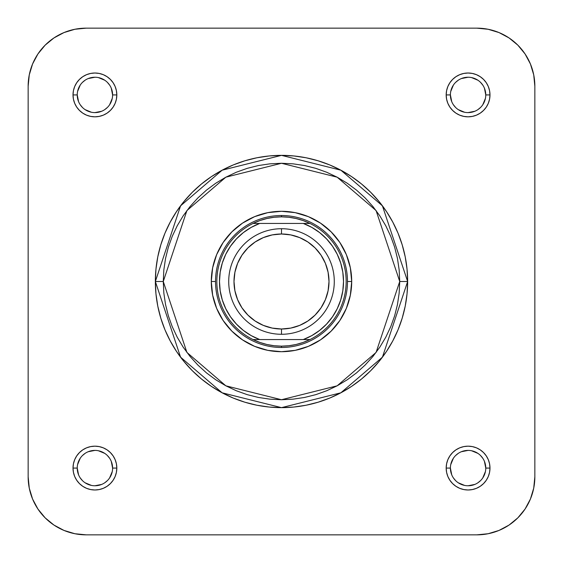 <?xml version="1.0" encoding="UTF-8"?>
<svg xmlns="http://www.w3.org/2000/svg" width="563" height="563" viewBox="0 0 563 563"><rect width="100%" height="100%" fill="white"/><g stroke="black" fill="none" stroke-linecap="round" stroke-linejoin="round"><path stroke-width="0.84" d="M534.85 476.791L533.731 488.114L534.85 476.791L534.85 86.209A58.059 58.059 0 0 0 476.791 28.15L488.114 29.269L476.791 28.15L86.209 28.15A58.059 58.059 0 0 0 28.15 86.209L29.269 74.886L28.15 86.209L28.15 476.791A58.059 58.059 0 0 0 86.209 534.85L74.886 533.731L63.992 530.43L53.957 525.068L63.992 530.43L53.957 525.068L45.153 517.847L53.957 525.068L45.153 517.847L37.932 509.043L32.57 499.008L29.269 488.114L28.15 476.791L28.15 86.209L29.269 74.886L32.57 63.992L29.269 74.886L32.57 63.992L37.932 53.957L45.153 45.153L53.957 37.932L63.992 32.57L74.886 29.269L86.209 28.15L74.886 29.269L86.209 28.15L476.791 28.15L488.114 29.269L499.008 32.57L488.114 29.269L499.008 32.57L509.043 37.932L517.847 45.153L525.068 53.957L530.43 63.992L533.731 74.886L534.85 86.209L533.731 74.886L534.85 86.209L534.85 476.791L533.731 488.114L530.43 499.008L533.731 488.114L530.43 499.008L525.068 509.043L530.43 499.008L533.731 488.114L534.85 476.791A58.059 58.059 0 0 1 476.791 534.85L488.114 533.731L476.791 534.85L488.114 533.731L499.008 530.43L488.114 533.731L499.008 530.43L488.114 533.731L476.791 534.85L86.209 534.85L74.886 533.731L63.992 530.43L74.886 533.731L63.992 530.43L53.957 525.068L63.992 530.43L74.886 533.731L86.209 534.85L476.791 534.85L488.114 533.731M517.847 517.847L525.068 509.043L517.847 517.847L509.043 525.068L517.847 517.847L525.068 509.043L517.847 517.847L509.043 525.068L499.008 530.43L509.043 525.068L499.008 530.43L509.043 525.068L517.847 517.847L525.068 509.043L530.43 499.008L533.731 488.114M525.068 53.957L530.43 63.992L525.068 53.957L517.847 45.153L525.068 53.957L517.847 45.153L509.043 37.932L517.847 45.153L509.043 37.932L499.008 32.57L488.114 29.269L476.791 28.15M53.957 37.932L45.153 45.153L53.957 37.932L45.153 45.153L37.932 53.957L45.153 45.153L37.932 53.957L32.57 63.992L29.269 74.886L28.15 86.209M29.269 488.114L28.15 476.791L29.269 488.114L28.15 476.791L29.269 488.114L32.57 499.008L29.269 488.114L32.57 499.008L37.932 509.043L32.57 499.008L37.932 509.043L45.153 517.847M351.699 281.5L347.477 281.5L351.699 281.5L350.348 267.805L346.358 254.638L339.869 242.498L331.135 231.865L320.502 223.131L308.362 216.642L295.195 212.652L281.5 211.301L267.805 212.652L254.638 216.642L242.498 223.131L231.865 231.865L223.131 242.498L216.642 254.638L212.652 267.805L211.301 281.5A70.199 70.199 0 0 1 281.5 211.301A70.199 70.199 0 0 1 351.699 281.5A70.199 70.199 0 0 1 281.5 351.699A70.199 70.199 0 0 1 211.301 281.5L212.652 295.195L216.642 308.362L223.131 320.502L231.865 331.135L242.498 339.869L254.638 346.358L267.805 350.348L281.5 351.699L295.195 350.348L308.362 346.358L320.502 339.869L331.135 331.135L339.869 320.502L346.358 308.362L350.348 295.195L351.699 281.5M215.523 281.5L211.301 281.5L215.523 281.5M112.6 468.085A17.678 17.678 0 0 0 94.915 450.4A17.678 17.678 0 0 0 77.237 468.085A17.678 17.678 0 0 1 94.922 450.4A17.678 17.678 0 0 1 112.6 468.085L112.6 468.078A17.678 17.678 0 0 1 94.922 485.763A17.678 17.678 0 0 1 77.237 468.078L73.014 468.078L77.237 468.078L78.581 474.848M77.237 468.078L77.237 468.078A17.678 17.678 0 0 0 94.922 485.763A17.678 17.678 0 0 0 112.6 468.078L116.822 468.078L112.6 468.078L111.256 461.315M73.014 468.085A21.901 21.901 0 0 1 94.922 446.178A21.901 21.901 0 0 1 116.822 468.085L116.4 463.806L115.155 459.697L113.128 455.91L110.404 452.596L107.09 449.872L103.303 447.845L99.194 446.6L94.915 446.178L90.643 446.6L86.533 447.845L82.747 449.872L79.432 452.596L76.709 455.91L74.682 459.697L73.436 463.806L73.014 468.085L73.436 472.357L74.682 476.467L76.709 480.253L79.432 483.568L82.747 486.291L86.533 488.318L90.643 489.564L94.915 489.986L99.194 489.564L103.303 488.318L107.09 486.291L110.404 483.568L113.128 480.253L115.155 476.467L116.4 472.357L116.822 468.085M77.237 94.915L77.237 94.922A17.678 17.678 0 0 0 94.915 112.6A17.678 17.678 0 0 0 112.6 94.922A17.678 17.678 0 0 0 94.915 77.237A17.678 17.678 0 0 0 77.237 94.922L73.014 94.922A21.901 21.901 0 0 1 94.915 73.014A21.901 21.901 0 0 1 116.822 94.922L112.6 94.922A17.678 17.678 0 0 1 94.915 112.6A17.678 17.678 0 0 1 77.237 94.922A17.678 17.678 0 0 1 94.915 77.237A17.678 17.678 0 0 1 112.6 94.922L111.256 88.152M485.763 94.915A17.678 17.678 0 0 0 468.078 77.237A17.678 17.678 0 0 0 450.4 94.922L446.178 94.922L450.4 94.922L451.744 101.685M446.178 94.915L446.6 99.194L447.845 103.303L449.872 107.09L452.596 110.404L455.91 113.128L459.697 115.155L463.806 116.4L468.085 116.822L472.357 116.4L476.467 115.155L480.253 113.128L483.568 110.404L486.291 107.09L488.318 103.303L489.564 99.194L489.986 94.915L489.564 90.643L488.318 86.533L486.291 82.747L483.568 79.432L480.253 76.709L476.467 74.682L472.357 73.436L468.085 73.014L463.806 73.436L459.697 74.682L455.91 76.709L452.596 79.432L449.872 82.747L447.845 86.533L446.6 90.643L446.178 94.915A21.901 21.901 0 0 1 468.078 73.014A21.901 21.901 0 0 1 489.986 94.922L485.763 94.922A17.678 17.678 0 0 1 468.078 112.6A17.678 17.678 0 0 1 450.4 94.922A17.678 17.678 0 0 0 468.078 112.6A17.678 17.678 0 0 0 485.763 94.922L484.419 88.152M485.763 468.085L485.763 468.078A17.678 17.678 0 0 0 468.078 450.4A17.678 17.678 0 0 0 450.4 468.078L446.178 468.078A21.901 21.901 0 0 1 468.078 446.178A21.901 21.901 0 0 1 489.986 468.078L485.763 468.078A17.678 17.678 0 0 1 468.078 485.763A17.678 17.678 0 0 1 450.4 468.078A17.678 17.678 0 0 1 468.085 450.4A17.678 17.678 0 0 1 485.763 468.078L484.419 461.315M399.73 281.5L376.084 352.438L337.138 385.824L281.5 399.73L225.862 385.824L186.916 352.438L163.27 281.5L155.353 281.5L180.582 357.188L222.139 392.805L281.5 407.647L340.861 392.805L382.418 357.188L407.647 281.5L399.73 281.5L399.16 293.091L397.457 304.569L394.642 315.822L390.729 326.744L385.768 337.23L379.807 347.188L372.896 356.506L365.098 365.098L356.506 372.896L347.188 379.807L337.23 385.768L326.744 390.729L315.822 394.642L304.569 397.457L293.091 399.16L281.5 399.73L269.909 399.16L258.431 397.457L247.178 394.642L236.256 390.729L225.77 385.768L215.812 379.807L206.494 372.896L197.902 365.098L190.104 356.506L183.193 347.188L177.232 337.23L172.271 326.744L168.358 315.822L165.543 304.569L163.84 293.091L163.27 281.5L163.84 269.909L165.543 258.431L168.358 247.178L172.271 236.256L177.232 225.77L183.193 215.812L190.104 206.494L197.902 197.902L206.494 190.104L215.812 183.193L225.77 177.232L236.256 172.271L247.178 168.358L258.431 165.543L269.909 163.84L281.5 163.27L293.091 163.84L304.569 165.543L315.822 168.358L326.744 172.271L337.23 177.232L347.188 183.193L356.506 190.104L365.098 197.902L372.896 206.494L379.807 215.812L385.768 225.77L390.729 236.256L394.642 247.178L397.457 258.431L399.16 269.909L399.73 281.5L407.647 281.5A126.147 126.147 0 0 1 281.5 407.647A126.147 126.147 0 0 1 155.353 281.5A126.147 126.147 0 0 1 281.5 155.353A126.147 126.147 0 0 1 407.647 281.5L407.042 269.135L405.226 256.89L402.214 244.884L398.048 233.223L392.749 222.033L386.387 211.414L379.012 201.477L370.7 192.3L361.523 183.988L351.586 176.613L340.967 170.251L329.777 164.952L318.116 160.786L306.11 157.774L293.865 155.958L281.5 155.353L269.135 155.958L256.89 157.774L244.884 160.786L233.223 164.952L222.033 170.251L211.414 176.613L201.477 183.988L192.3 192.3L183.988 201.477L176.613 211.414L170.251 222.033L164.952 233.223L160.786 244.884L157.774 256.89L155.958 269.135L155.353 281.5L155.958 293.865L157.774 306.11L160.786 318.116L164.952 329.777L170.251 340.967L176.613 351.586L183.988 361.523L192.3 370.7L201.477 379.012L211.414 386.387L222.033 392.749L233.223 398.048L244.884 402.214L256.89 405.226L269.135 407.042L281.5 407.647L293.865 407.042L306.11 405.226L318.116 402.214L329.777 398.048L340.967 392.749L351.586 386.387L361.523 379.012L370.7 370.7L379.012 361.523L386.387 351.586L392.749 340.967L398.048 329.777L402.214 318.116L405.226 306.11L407.042 293.865L407.647 281.5L382.418 205.812L340.861 170.195L281.5 155.353L222.139 170.195L180.582 205.812L155.353 281.5L163.27 281.5L186.916 210.562L225.862 177.176L281.5 163.27L337.138 177.176L376.084 210.562L399.73 281.5M450.4 94.922L450.4 94.915A17.678 17.678 0 0 1 468.078 77.237A17.678 17.678 0 0 1 485.763 94.922L489.986 94.922A21.901 21.901 0 0 1 468.078 116.822A21.901 21.901 0 0 1 446.178 94.922M63.992 32.57L74.886 29.269L63.992 32.57L74.886 29.269L86.209 28.15L74.886 29.269M530.43 63.992L533.731 74.886L530.43 63.992L533.731 74.886L534.85 86.209L533.731 74.886M446.178 468.085L446.6 472.357L447.845 476.467L449.872 480.253L452.596 483.568L455.91 486.291L459.697 488.318L463.806 489.564L468.085 489.986L472.357 489.564L476.467 488.318L480.253 486.291L483.568 483.568L486.291 480.253L488.318 476.467L489.564 472.357L489.986 468.085L489.564 463.806L488.318 459.697L486.291 455.91L483.568 452.596L480.253 449.872L476.467 447.845L472.357 446.6L468.085 446.178L463.806 446.6L459.697 447.845L455.91 449.872L452.596 452.596L449.872 455.91L447.845 459.697L446.6 463.806L446.178 468.085M73.014 94.915L73.436 99.194L74.682 103.303L76.709 107.09L79.432 110.404L82.747 113.128L86.533 115.155L90.643 116.4L94.915 116.822L99.194 116.4L103.303 115.155L107.09 113.128L110.404 110.404L113.128 107.09L115.155 103.303L116.4 99.194L116.822 94.915L116.4 90.643L115.155 86.533L113.128 82.747L110.404 79.432L107.09 76.709L103.303 74.682L99.194 73.436L94.915 73.014L90.643 73.436L86.533 74.682L82.747 76.709L79.432 79.432L76.709 82.747L74.682 86.533L73.436 90.643L73.014 94.915M450.4 468.078A17.678 17.678 0 0 0 468.078 485.763A17.678 17.678 0 0 0 485.763 468.078L489.986 468.078A21.901 21.901 0 0 1 468.078 489.986A21.901 21.901 0 0 1 446.178 468.078L450.4 468.078L451.744 474.848M453.377 477.903L455.58 480.584M458.254 482.78L464.63 485.426M468.078 485.763L474.848 484.419M477.903 482.787L480.584 480.584M482.78 477.91L485.426 471.534M482.787 458.261L480.584 455.58M477.91 453.384L471.534 450.738M468.085 450.4L461.315 451.744M458.261 453.377L455.58 455.58M453.384 458.254L450.738 464.63M80.213 477.903L82.416 480.584M85.09 482.78L91.466 485.426M94.915 485.763L101.685 484.419M104.739 482.787L107.42 480.584M109.616 477.91L112.262 471.534M109.623 458.261L107.42 455.58M104.746 453.384L98.37 450.738M94.922 450.4L88.152 451.744M85.097 453.377L82.416 455.58M80.22 458.254L77.574 464.63M112.6 94.922L116.822 94.922A21.901 21.901 0 0 1 94.915 116.822A21.901 21.901 0 0 1 73.014 94.922L77.237 94.922L78.581 101.685M80.213 104.739L82.416 107.42M85.09 109.616L91.466 112.262M94.915 112.6L101.685 111.256M104.739 109.623L107.42 107.42M109.616 104.746L112.262 98.37M109.623 85.097L107.42 82.416M104.746 80.22L98.37 77.574M94.922 77.237L88.152 78.581M85.097 80.213L82.416 82.416M80.22 85.09L77.574 91.466M453.377 104.739L455.58 107.42M458.254 109.616L464.63 112.262M468.078 112.6L474.848 111.256M477.903 109.623L480.584 107.42M482.78 104.746L485.426 98.37M482.787 85.097L480.584 82.416M477.91 80.22L471.534 77.574M468.085 77.237L461.315 78.581M458.261 80.213L455.58 82.416M453.384 85.09L450.738 91.466M116.822 468.078A21.901 21.901 0 0 1 94.922 489.986A21.901 21.901 0 0 1 73.014 468.078M281.5 228.719L281.5 233.997A47.503 47.503 0 0 1 329.003 281.5A47.503 47.503 0 0 1 281.5 329.003L281.5 334.281A52.781 52.781 0 0 0 334.281 281.5A52.781 52.781 0 0 0 281.5 228.719A52.781 52.781 0 0 1 334.281 281.5A52.781 52.781 0 0 1 281.5 334.281A52.781 52.781 0 0 1 228.719 281.5A52.781 52.781 0 0 1 281.5 228.719A52.781 52.781 0 0 0 228.719 281.5A52.781 52.781 0 0 0 281.5 334.281L281.5 329.003L272.232 328.088L263.322 325.386L255.109 320.994L247.91 315.09L242.006 307.891L237.614 299.678L234.912 290.768L233.997 281.5L234.912 272.232L237.614 263.322L242.006 255.109L247.91 247.91L255.109 242.006L263.322 237.614L272.232 234.912L281.5 233.997L290.768 234.912L299.678 237.614L307.891 242.006L315.09 247.91L320.994 255.109L325.386 263.322L328.088 272.232L329.003 281.5L328.088 290.768L325.386 299.678L320.994 307.891L315.09 315.09L307.891 320.994L299.678 325.386L290.768 328.088L281.5 329.003A47.503 47.503 0 0 1 233.997 281.5A47.503 47.503 0 0 1 281.5 233.997L281.5 228.719M281.5 216.846A64.654 64.654 0 0 1 309.953 339.559A64.654 64.654 0 0 1 281.5 346.154L281.5 347.477A65.977 65.977 0 0 0 347.477 281.5A65.977 65.977 0 0 0 281.5 215.523L281.5 216.846L281.5 215.523A65.977 65.977 0 0 1 347.477 281.5A65.977 65.977 0 0 1 281.5 347.477A65.977 65.977 0 0 1 215.523 281.5A65.977 65.977 0 0 1 281.5 215.523A65.977 65.977 0 0 0 215.523 281.5A65.977 65.977 0 0 0 281.5 347.477L281.5 346.154A64.654 64.654 0 0 1 253.047 223.441A64.654 64.654 0 0 1 281.5 216.846L274.153 217.262L266.897 218.514L259.832 220.583L253.047 223.441A64.654 64.654 0 0 0 253.047 339.559L259.832 342.417L266.897 344.486L274.153 345.738L281.5 346.154L288.847 345.738L296.103 344.486L303.168 342.417L309.953 339.559A64.654 64.654 0 0 0 309.953 223.441L303.168 220.583L296.103 218.514L288.847 217.262L281.5 216.846M253.047 339.559L309.953 339.559L259.698 339.559L251.189 335.604L243.371 330.411L236.432 324.098L230.52 316.814L225.777 308.721L222.308 300.002L220.189 290.86L219.486 281.5L220.189 272.14L222.308 262.998L225.777 254.279L230.52 246.186L236.432 238.902L243.371 232.589L251.189 227.396L259.698 223.441L253.047 223.441L303.302 223.441L259.698 223.441A62.014 62.014 0 0 0 259.698 339.559L253.047 339.559M309.953 223.441L303.302 223.441L311.811 227.396L319.629 232.589L326.568 238.902L332.48 246.186L337.223 254.279L340.692 262.998L342.811 272.14L343.514 281.5L342.811 290.86L340.692 300.002L337.223 308.721L332.48 316.814L326.568 324.098L319.629 330.411L311.811 335.604L303.302 339.559A62.014 62.014 0 0 0 303.302 223.441L309.953 223.441M247.91 247.91L242.006 255.109M233.997 281.5L234.912 290.768M242.006 307.891L247.91 315.09M315.09 315.09L320.994 307.891M329.003 281.5L328.088 272.232M320.994 255.109L315.09 247.91M86.209 534.85L74.886 533.731M525.068 509.043L530.43 499.008L525.068 509.043M45.153 45.153L37.932 53.957L32.57 63.992L29.269 74.886M517.847 45.153L509.043 37.932L499.008 32.57L488.114 29.269"/></g></svg>
